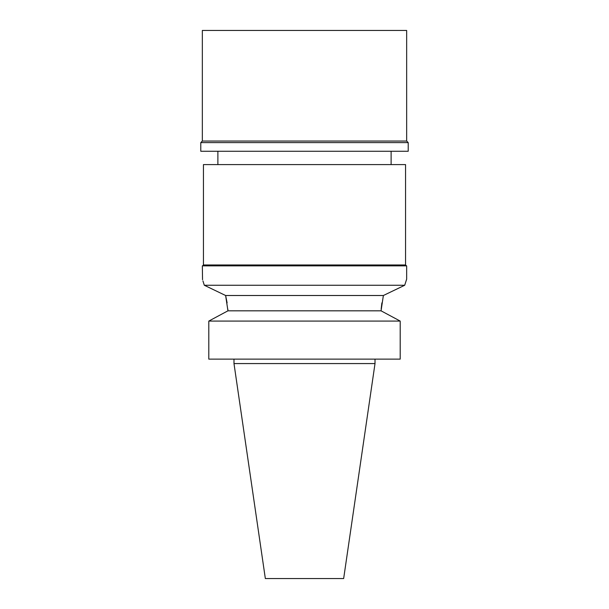 <?xml version="1.0" encoding="UTF-8"?>
<svg xmlns="http://www.w3.org/2000/svg" width="609" height="609" viewBox="0 0 609 609"><rect width="100%" height="100%" fill="white"/><g stroke="black" fill="none" stroke-linecap="round" stroke-linejoin="round"><path stroke-width="0.91" d="M375.015 363.573L233.985 363.573L265.341 578.55L343.659 578.55L375.015 363.573L375.015 359.135M400.197 321.08L208.803 321.08L208.803 359.135L400.197 359.135L400.197 321.08L381.051 310.826L227.949 310.826L220.252 314.937L227.949 310.826L225.627 295.51L204.304 285.256L225.627 295.51L227.111 302.871M208.803 321.08L220.252 314.937L208.803 321.08L208.803 359.135M202.942 280.947L204.304 285.256C201.708 277.125 201.708 277.125 204.304 285.256L404.696 285.256L383.373 295.51L381.051 310.826M406.142 280.68L406.66 279.181L406.66 265.859L202.34 265.859L202.538 279.752M227.835 309.106L227.949 310.826M395.759 289.579L404.696 285.256L406.66 279.181M381.165 309.06L381.889 302.871M383.373 295.51L225.627 295.51M202.561 265.859L203.452 264.968L405.548 264.968L406.439 265.859M405.548 264.968L405.548 164.59L203.452 164.59L203.452 264.968M304.5 30.45L202.34 30.45L202.34 141.044L406.66 141.044L406.66 30.45L304.5 30.45M406.66 141.044L408.213 142.605L200.787 142.605L202.34 141.044M200.787 142.605L200.787 151.26L408.213 151.26L408.213 142.605M233.985 363.573L233.985 359.135M217.885 164.59L217.885 151.26M391.115 164.59L391.115 151.26"/></g></svg>

